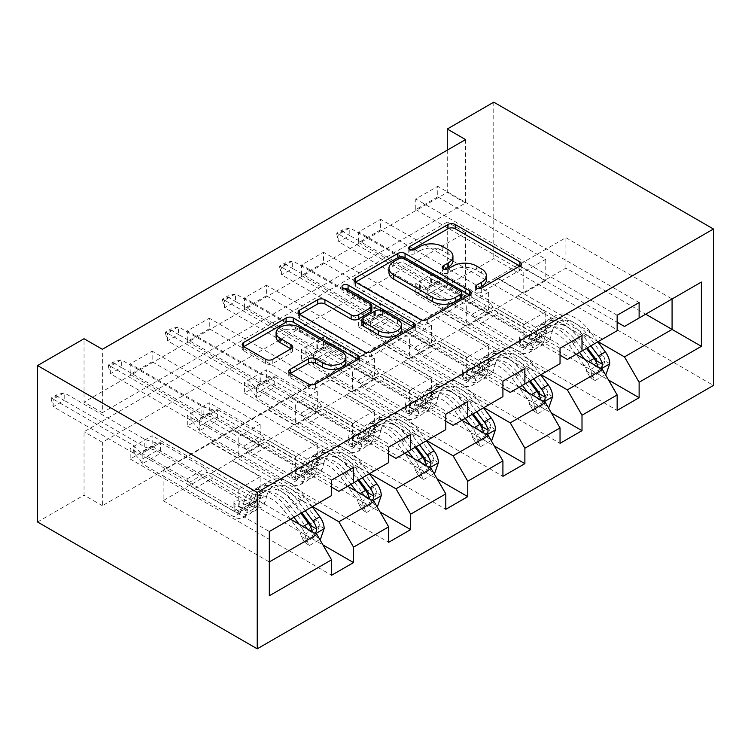 <?xml version="1.0" encoding="UTF-8"?>
<svg xmlns="http://www.w3.org/2000/svg" width="751" height="751" viewBox="0 0 751 751"><rect width="100%" height="100%" fill="white"/><g stroke="black" fill="none" stroke-linecap="round" stroke-linejoin="round"><path stroke-width="0.56" stroke-dasharray="3.75 2.82" d="M478.077 288.544L476.66 289.37A3.558 2.056 0 0 0 475.618 290.815A3.558 2.056 0 0 0 476.66 292.27A3.558 2.056 0 0 0 481.691 292.27L519.88 270.229A5.079 2.938 0 0 0 521.363 268.154A5.079 2.938 0 0 0 519.88 266.079L519.805 266.042M411.229 249.952L409.811 250.778A3.558 2.056 0 0 0 408.769 252.223A3.558 2.056 0 0 0 409.811 253.678A3.558 2.056 0 0 0 414.843 253.678L419.781 250.825L419.781 246.6M444.658 269.252L443.231 270.069A3.558 2.056 0 0 0 442.189 271.524A3.558 2.056 0 0 0 443.231 272.979A3.558 2.056 0 0 0 448.263 272.979L453.21 270.125L453.21 265.892M465.573 139.583L465.573 203.005L102.361 412.703L102.361 349.29M437.749 196.875L415.772 209.557L415.772 198.987L437.749 186.304L437.749 196.875L545.761 259.236L545.761 280.583L518.293 265.15L617.153 322.226M380.626 229.853L358.659 242.535L358.659 231.965L380.626 219.283L380.626 229.853L488.638 292.214L488.638 313.561L461.18 298.128L560.039 355.204M323.512 262.831L301.536 275.514L301.536 264.943L323.512 252.261L323.512 262.831L431.515 325.192L431.515 346.54L404.057 331.107L502.917 388.183M266.389 295.81L244.422 308.492L244.422 297.922L266.389 285.239L266.389 295.81L374.402 358.161L374.402 379.518L346.943 364.085L445.803 421.161M209.276 328.778L187.299 341.461L187.299 330.9L209.276 318.208L209.276 328.778L317.279 391.14L317.279 412.496L289.82 397.063L388.68 454.139M152.153 361.757L130.186 374.439L130.186 363.869L152.153 351.186L152.153 361.757L260.165 424.118L260.165 445.474L232.707 430.041L331.566 487.117M465.573 296.016L102.361 505.714L102.361 442.301L465.573 232.603L465.573 296.016L447.267 285.446L493.764 258.597L713.45 385.432M437.749 281.428L415.772 294.12L415.772 283.549L437.749 270.858L437.749 281.428L608.554 380.044M380.626 314.406L358.659 327.089L358.659 316.518L380.626 303.836L380.626 314.406L551.431 413.022M323.512 347.384L301.536 360.067L301.536 349.497L323.512 336.814L323.512 347.384L494.318 446M266.389 380.363L244.422 393.045L244.422 382.475L266.389 369.792L266.389 380.363L437.195 478.978M209.276 413.341L187.299 426.024L187.299 415.453L209.276 402.771L209.276 413.341L380.081 511.957M152.153 446.319L130.186 459.002L130.186 448.431L152.153 435.749L152.153 446.319L322.958 544.935M312.519 506.559L232.707 460.476L267.854 440.189L295.312 456.467L295.312 477.814L187.299 415.453M347.675 486.272L267.854 440.189M289.82 396.641L232.707 430.041M267.854 409.746L374.036 471.046L338.889 491.342M388.68 462.588L374.036 471.046M369.642 473.581L289.82 427.507L324.976 407.211L352.435 423.489L352.435 444.836L244.422 382.475M404.789 453.294L324.976 407.211M346.943 363.662L289.82 397.063M324.976 376.767L431.149 438.068L396.002 458.363M445.803 429.619L431.149 438.068M426.756 440.612L346.943 394.528L382.09 374.233L409.548 390.511L409.548 411.858L301.536 349.497M461.912 420.316L382.09 374.233M404.057 330.684L346.943 364.085M382.09 343.789L488.272 405.099L453.125 425.385M502.917 396.641L488.272 405.099M483.879 407.633L404.057 361.55L439.213 341.254L466.671 357.532L466.671 378.88L358.659 316.518M519.025 387.338L439.213 341.254M461.18 297.706L404.057 331.107M439.213 310.811L545.395 372.12L510.239 392.407M560.039 363.662L545.395 372.12M540.992 374.655L461.18 328.572L496.327 308.276L523.785 324.554L523.785 345.901L415.772 283.549M576.148 354.359L496.327 308.276M518.293 264.728L461.18 298.128M496.327 277.842L602.509 339.142L567.362 359.438M617.153 330.684L602.509 339.142M598.115 341.677L518.293 295.594L565.897 268.116L645.71 314.2M565.897 268.116L565.897 237.673L518.293 265.15M565.897 237.673L672.079 298.973L624.475 326.46M37.55 521.992L84.046 495.144L84.046 431.731L447.267 222.033L447.267 285.446M102.361 505.714L84.046 495.144M447.267 150.153L447.267 192.434L84.046 402.132L84.046 338.72M493.764 102.174L493.764 258.597M290.553 519.241L210.74 473.158L238.198 489.436L238.198 510.793L130.186 448.431M232.707 429.619L163.136 470.201L163.136 500.645L210.74 473.158M163.136 500.645L269.318 561.945L269.318 595.768M163.136 470.201L269.318 531.501L269.318 561.945M210.74 442.724L316.913 504.024L269.318 531.501M232.707 460.476L210.74 473.59M289.82 427.507L267.854 440.612M346.943 394.528L324.976 407.633M404.057 361.55L382.09 374.655M461.18 328.572L439.213 341.677M518.293 295.594L496.327 308.699M331.566 495.566L316.913 504.024M465.573 203.005L447.267 192.434M102.361 412.703L84.046 402.132M465.573 232.603L447.267 222.033M102.361 442.301L84.046 431.731M518.293 296.016L545.761 311.872L545.761 333.219L523.785 345.901M545.761 311.872L523.785 324.554M545.761 333.219L437.749 270.858M415.772 294.12L617.153 410.384M639.12 302.569L437.749 186.304M415.772 209.557L523.785 271.918L523.785 293.265L496.327 277.41M617.153 315.251L415.772 198.987M545.761 280.583L523.785 293.265M545.761 259.236L523.785 271.918M488.638 313.561L466.671 326.244L439.213 310.388M488.638 292.214L466.671 304.897L466.671 326.244M560.039 348.229L358.659 231.965M358.659 242.535L466.671 304.897M582.006 335.547L380.626 219.283M461.18 328.994L488.638 344.85L488.638 366.197L380.626 303.836M358.659 327.089L560.039 443.353M488.638 366.197L466.671 378.88M488.638 344.85L466.671 357.532M431.515 346.54L409.548 359.222L382.09 343.367M431.515 325.192L409.548 337.875L409.548 359.222M502.917 381.208L301.536 264.943M301.536 275.514L409.548 337.875M524.883 368.525L323.512 252.261M404.057 361.973L431.515 377.828L431.515 399.175L323.512 336.814M301.536 360.067L502.917 476.331M431.515 399.175L409.548 411.858M431.515 377.828L409.548 390.511M374.402 379.518L352.435 392.2L324.976 376.345M374.402 358.161L352.435 370.853L352.435 392.2M445.803 414.186L244.422 297.922M244.422 308.492L352.435 370.853M467.77 401.503L266.389 285.239M346.943 394.951L374.402 410.806L374.402 432.154L266.389 369.792M244.422 393.045L445.803 509.309M374.402 432.154L352.435 444.836M374.402 410.806L352.435 423.489M317.279 412.496L295.312 425.179L267.854 409.323M317.279 391.14L295.312 403.822L295.312 425.179M388.68 447.164L187.299 330.9M187.299 341.461L295.312 403.822M410.647 434.482L209.276 318.208M289.82 427.929L317.279 443.775L317.279 465.132L209.276 402.771M187.299 426.024L388.68 542.288M317.279 465.132L295.312 477.814M317.279 443.775L295.312 456.467M260.165 445.474L238.198 458.157L210.74 442.301M260.165 424.118L238.198 436.8L238.198 458.157M331.566 480.133L130.186 363.869M130.186 374.439L238.198 436.8M353.533 467.451L152.153 351.186M232.707 460.898L260.165 476.754L260.165 498.11L152.153 435.749M130.186 459.002L331.566 575.266M260.165 498.11L238.198 510.793M260.165 476.754L238.198 489.436M486.366 279.879A16.269 9.387 0 0 0 481.598 273.233L481.598 269.008M453.21 270.125A16.269 9.387 0 0 1 476.209 270.125L481.598 273.233M452.937 260.578A16.269 9.387 0 0 0 448.178 253.941L448.178 249.707M419.781 250.825A16.269 9.387 0 0 1 442.79 250.825L448.178 253.941M355.523 282.123L355.448 282.16A5.079 2.938 0 0 0 353.965 284.235A5.079 2.938 0 0 0 355.448 286.309L420.147 323.653A5.079 2.938 0 0 0 427.328 323.653L469.741 299.17A5.079 2.938 0 0 0 471.224 297.096A5.079 2.938 0 0 0 469.741 295.021L469.675 294.983M461.799 297.096A3.558 2.056 0 0 0 460.757 295.641L460.757 291.416M388.962 272.51A16.269 9.387 0 0 1 393.731 265.873L398.941 262.859A3.558 2.056 0 0 1 403.972 262.859L460.757 295.641M413.782 327.248L413.857 327.286A5.079 2.938 0 0 1 415.341 329.36A5.079 2.938 0 0 1 413.857 331.435L371.445 355.918L371.445 351.693M299.63 314.387L299.565 314.425A5.079 2.938 0 0 0 298.081 316.5A5.079 2.938 0 0 0 299.565 318.574L364.254 355.918A5.079 2.938 0 0 0 371.445 355.918M371.858 310.069A5.079 2.938 0 0 0 370.365 307.994L343.057 292.223L343.057 287.99M344.474 288.816A3.558 2.056 0 0 0 342.015 290.768A3.558 2.056 0 0 0 343.057 292.223M401.578 329.257A13.593 7.848 0 0 0 397.589 323.709L397.589 319.475M361.869 324.075A5.079 2.938 0 0 1 363.362 321.991L375.397 315.045A5.079 2.938 0 0 1 382.588 315.045L397.589 323.709M290.29 373.519L290.224 373.557A5.079 2.938 0 0 0 288.731 375.631A5.079 2.938 0 0 0 290.224 377.706L308.37 388.183A5.079 2.938 0 0 0 315.561 388.183L357.964 363.7A5.079 2.938 0 0 0 359.457 361.625A5.079 2.938 0 0 0 357.964 359.551L357.898 359.513M345.864 361.625A13.593 7.848 0 0 0 341.883 356.077L341.883 351.853M276.086 337.039A13.593 7.848 0 0 1 284.479 329.783A13.593 7.848 0 0 1 299.302 331.491L341.883 356.077M243.746 346.652L243.681 346.69A5.079 2.938 0 0 0 242.188 348.764A5.079 2.938 0 0 0 243.681 350.839L265.601 363.493A5.079 2.938 0 0 0 272.791 363.493L290.937 353.017A5.079 2.938 0 0 0 292.43 350.942A5.079 2.938 0 0 0 290.937 348.868L290.872 348.83M609.756 363.615L604.996 360.874A6.994 4.037 -120 0 0 602.771 355.026L587.808 335.049A32.884 18.982 -120 0 0 558.613 321.663A32.884 18.982 -120 0 0 552.661 329.999L545.695 334.017L543.621 341.414A18.897 10.908 60 0 1 540.204 346.211A18.897 10.908 60 0 1 530.75 345.272L524.818 341.846A3.107 1.793 0 0 0 520.415 341.846A3.107 1.793 0 0 0 519.514 343.113A3.107 1.793 0 0 0 520.415 344.38L526.357 347.807A18.897 10.908 -120 0 0 535.801 348.746A18.897 10.908 -120 0 0 539.227 343.958L541.302 336.551L534.346 340.569L532.271 347.976A18.897 10.908 60 0 1 528.845 352.763A18.897 10.908 60 0 1 519.401 351.825L427.788 298.936L427.788 288.365L446.094 277.795L490.76 303.582L492.825 307.159A11.246 6.496 -120 0 0 498.448 313.101L537.707 335.763A12.166 7.022 60 0 0 543.79 336.364A12.166 7.022 60 0 0 545.996 333.275L548.07 325.878A39.615 22.868 -120 0 1 555.242 315.833L548.286 319.851A39.615 22.868 -120 0 0 541.114 329.896L548.07 325.878M579.509 352.416L572.112 342.531A39.615 22.868 -120 0 0 536.937 326.403A39.615 22.868 -120 0 0 529.765 336.448L536.721 332.43L534.646 339.837A12.166 7.022 60 0 1 532.44 342.916A12.166 7.022 60 0 1 526.357 342.315L520.415 338.889A3.107 1.793 180 0 1 519.514 337.621A3.107 1.793 180 0 1 520.415 336.354A3.107 1.793 180 0 1 524.818 336.354L530.75 339.781A12.166 7.022 -120 0 0 536.834 340.381A12.166 7.022 -120 0 0 539.04 337.293L541.114 329.896M552.661 329.999L550.577 337.406A18.897 10.908 60 0 1 547.16 342.193A18.897 10.908 60 0 1 537.707 341.254L446.094 288.365L446.094 277.795L442.423 278.18L431.628 274.95A5.182 2.985 180 0 1 430.351 274.415L349.797 227.91L338.814 234.246L419.368 280.752A5.182 2.985 180 0 1 420.297 281.494L425.892 287.727L442.423 278.18M597.824 341.846L590.417 331.961A39.615 22.868 -120 0 0 555.242 315.833M586.691 371.435L591.45 374.186L595.111 380.532L590.352 377.781L586.691 371.435A6.994 4.037 -120 0 0 584.456 365.596L569.502 345.62A32.884 18.982 -120 0 0 540.307 332.233A32.884 18.982 -120 0 0 534.346 340.569M591.45 374.186A13.725 7.923 -120 0 0 587.066 362.508L584.644 359.269M529.765 336.448L527.69 343.845A12.166 7.022 60 0 1 525.484 346.934A12.166 7.022 60 0 1 519.401 346.333L480.142 323.672A11.246 6.496 60 0 1 474.519 317.729L472.454 314.153L427.657 288.459L446.094 277.795M595.111 380.532L605.4 374.589M590.352 377.781L601.335 371.445L606.095 374.186M604.996 360.874L601.335 371.445M590.868 345.864L583.461 335.979A39.615 22.868 -120 0 0 548.286 319.851M545.695 334.017A32.884 18.982 60 0 1 551.656 325.681A32.884 18.982 60 0 1 580.852 339.067L587.423 347.844M336.795 233.082L338.814 234.246L338.814 241.86L419.368 288.365A5.182 2.985 180 0 1 420.297 289.107L425.892 295.34L427.788 298.936L446.094 288.365L442.423 285.793L431.628 282.564A5.182 2.985 180 0 1 430.351 282.019L349.797 235.514L349.797 227.91L342.287 229.919L342.287 231.186L336.795 234.359L336.795 233.082L342.287 229.919M536.721 332.43A39.615 22.868 60 0 1 543.893 322.386A39.615 22.868 60 0 1 579.068 338.513L586.475 348.398M597.083 361.165L594.097 365.568L592.689 363.7A6.994 4.037 -120 0 0 591.413 361.578L576.458 341.602A32.884 18.982 -120 0 0 547.263 328.215A32.884 18.982 -120 0 0 541.302 336.551M592.689 363.7L597.956 366.741L598.951 368.365L600.387 368.356M472.454 314.153L490.76 303.582M427.788 288.365L425.892 287.727M336.795 234.359L338.814 241.86L349.797 235.514L342.287 231.186M552.642 396.594L547.873 393.843A6.994 4.037 -120 0 0 545.648 388.004L530.685 368.028A32.884 18.982 -120 0 0 501.49 354.641A32.884 18.982 -120 0 0 495.538 362.977L488.582 366.995L486.507 374.392A18.897 10.908 60 0 1 483.081 379.189A18.897 10.908 60 0 1 473.628 378.251L467.695 374.824A3.107 1.793 0 0 0 463.301 374.824A3.107 1.793 0 0 0 462.391 376.091A3.107 1.793 0 0 0 463.301 377.359L469.234 380.785A18.897 10.908 -120 0 0 478.687 381.724A18.897 10.908 -120 0 0 482.114 376.936L484.188 369.53L477.232 373.547L475.158 380.945A18.897 10.908 60 0 1 471.731 385.742A18.897 10.908 60 0 1 462.278 384.803L370.665 331.914L370.665 321.344L388.971 310.773L433.646 336.561L435.711 340.137A11.246 6.496 -120 0 0 441.335 346.08L480.584 368.741A12.166 7.022 60 0 0 486.676 369.342A12.166 7.022 60 0 0 488.873 366.253L490.957 358.856A39.615 22.868 -120 0 1 498.129 348.811L491.173 352.829A39.615 22.868 -120 0 0 484.001 362.864L490.957 358.856M522.396 385.394L514.989 375.509A39.615 22.868 -120 0 0 479.823 359.382A39.615 22.868 -120 0 0 472.642 369.417L479.598 365.408L477.523 372.806A12.166 7.022 60 0 1 475.317 375.894A12.166 7.022 60 0 1 469.234 375.293L463.301 371.867A3.107 1.793 180 0 1 462.391 370.6A3.107 1.793 180 0 1 463.301 369.332A3.107 1.793 180 0 1 467.695 369.332L473.628 372.759A12.166 7.022 -120 0 0 479.711 373.36A12.166 7.022 -120 0 0 481.917 370.271L484.001 362.864M495.538 362.977L493.463 370.374A18.897 10.908 60 0 1 490.037 375.171A18.897 10.908 60 0 1 480.584 374.233L388.971 321.344L388.971 310.773L385.31 311.158L374.514 307.929A5.182 2.985 180 0 1 373.228 307.394L292.674 260.888L281.691 267.225L362.245 313.73A5.182 2.985 180 0 1 363.184 314.472L368.769 320.705L385.31 311.158M540.701 374.824L533.294 364.939A39.615 22.868 -120 0 0 498.129 348.811M529.568 404.413L534.327 407.164L537.998 413.51L533.238 410.759L529.568 404.413A6.994 4.037 -120 0 0 527.343 398.565L512.379 378.598A32.884 18.982 -120 0 0 483.184 365.211A32.884 18.982 -120 0 0 477.232 373.547M534.327 407.164A13.725 7.923 -120 0 0 529.953 395.486L527.531 392.247M472.642 369.417L470.567 376.824A12.166 7.022 60 0 1 468.361 379.912A12.166 7.022 60 0 1 462.278 379.311L423.029 356.641A11.246 6.496 60 0 1 417.396 350.708L415.341 347.131L370.534 321.437L388.971 310.773M537.998 413.51L548.286 407.568M533.238 410.759L544.222 404.423L548.981 407.164M547.873 393.843L544.222 404.423M533.745 378.842L526.338 368.957A39.615 22.868 -120 0 0 491.173 352.829M488.582 366.995A32.884 18.982 60 0 1 494.533 358.659A32.884 18.982 60 0 1 523.729 372.045L530.309 380.823M279.682 266.061L281.691 267.225L281.691 274.838L362.245 321.344A5.182 2.985 180 0 1 363.184 322.085L368.769 328.318L370.665 331.914L388.971 321.344L385.31 318.771L374.514 315.542A5.182 2.985 180 0 1 373.228 314.998L292.674 268.492L292.674 260.888L285.173 262.897L285.173 264.164L279.682 267.328L279.682 266.061L285.173 262.897M479.598 365.408A39.615 22.868 60 0 1 486.779 355.364A39.615 22.868 60 0 1 521.945 371.492L529.352 381.377M539.96 394.144L536.974 398.537L535.566 396.678A6.994 4.037 -120 0 0 534.299 394.557L519.335 374.58A32.884 18.982 -120 0 0 490.14 361.193A32.884 18.982 -120 0 0 484.188 369.53M535.566 396.678L540.833 399.72L541.837 401.344L543.264 401.334M415.341 347.131L433.646 336.561M370.665 321.344L368.769 320.705M279.682 267.328L281.691 274.838L292.674 268.492L285.173 264.164M495.519 429.572L490.76 426.821A6.994 4.037 -120 0 0 488.535 420.973L473.571 401.006A32.884 18.982 -120 0 0 444.376 387.619A32.884 18.982 -120 0 0 438.424 395.955L431.459 399.964L429.384 407.371A18.897 10.908 60 0 1 425.967 412.168A18.897 10.908 60 0 1 416.514 411.229L410.581 407.802A3.107 1.793 0 0 0 406.178 407.802A3.107 1.793 0 0 0 405.277 409.07A3.107 1.793 0 0 0 406.178 410.337L412.121 413.763A18.897 10.908 -120 0 0 421.564 414.702A18.897 10.908 -120 0 0 424.991 409.905L427.066 402.508L420.109 406.526L418.035 413.923A18.897 10.908 60 0 1 414.608 418.72A18.897 10.908 60 0 1 405.165 417.781L313.552 364.892L313.552 354.322L331.858 343.751L376.523 369.539L378.588 373.116A11.246 6.496 -120 0 0 384.212 379.048L423.47 401.719A12.166 7.022 60 0 0 429.553 402.32A12.166 7.022 60 0 0 431.759 399.232L433.834 391.825A39.615 22.868 -120 0 1 441.006 381.79L434.05 385.798A39.615 22.868 -120 0 0 426.878 395.843L433.834 391.825M465.273 418.373L457.875 408.488A39.615 22.868 -120 0 0 422.7 392.351A39.615 22.868 -120 0 0 415.528 402.395L422.484 398.377L420.41 405.784A12.166 7.022 60 0 1 418.204 408.873A12.166 7.022 60 0 1 412.121 408.272L406.178 404.845A3.107 1.793 180 0 1 405.277 403.569A3.107 1.793 180 0 1 406.178 402.301A3.107 1.793 180 0 1 410.581 402.301L416.514 405.728A12.166 7.022 -120 0 0 422.597 406.338A12.166 7.022 -120 0 0 424.803 403.249L426.878 395.843M438.424 395.955L436.34 403.353A18.897 10.908 60 0 1 432.923 408.15A18.897 10.908 60 0 1 423.47 407.211L331.858 354.322L331.858 343.751L328.187 344.136L317.391 340.907A5.182 2.985 180 0 1 316.115 340.372L235.561 293.857L224.577 300.203L305.131 346.709A5.182 2.985 180 0 1 306.061 347.45L311.656 353.683L328.187 344.136M483.588 407.802L476.181 397.917A39.615 22.868 -120 0 0 441.006 381.79M472.454 437.392L477.214 440.142L480.875 446.488L476.115 443.738L472.454 437.392A6.994 4.037 -120 0 0 470.22 431.543L455.266 411.576A32.884 18.982 -120 0 0 426.07 398.18A32.884 18.982 -120 0 0 420.109 406.526M477.214 440.142A13.725 7.923 -120 0 0 472.83 428.455L470.408 425.226M415.528 402.395L413.454 409.802A12.166 7.022 60 0 1 411.248 412.89A12.166 7.022 60 0 1 405.165 412.29L365.906 389.619A11.246 6.496 60 0 1 360.283 383.686L358.218 380.109L313.42 354.416L331.858 343.751M480.875 446.488L491.163 440.546M476.115 443.738L487.099 437.392L491.858 440.142M490.76 426.821L487.099 437.392M476.632 411.82L469.225 401.935A39.615 22.868 -120 0 0 434.05 385.798M431.459 399.964A32.884 18.982 60 0 1 437.42 391.628A32.884 18.982 60 0 1 466.615 405.024L473.186 413.801M222.559 299.039L224.577 300.203L224.577 307.816L305.131 354.322A5.182 2.985 180 0 1 306.061 355.063L311.656 361.287L313.552 364.892L331.858 354.322L328.187 351.74L317.391 348.52A5.182 2.985 180 0 1 316.115 347.976L235.561 301.47L235.561 293.857L228.051 295.866L228.051 297.143L222.559 300.306L222.559 299.039L228.051 295.866M422.484 398.377A39.615 22.868 60 0 1 429.656 388.342A39.615 22.868 60 0 1 464.831 404.47L472.238 414.355M482.846 427.112L479.861 431.515L478.453 429.656A6.994 4.037 -120 0 0 477.176 427.526L462.222 407.558A32.884 18.982 -120 0 0 433.027 394.172A32.884 18.982 -120 0 0 427.066 402.508M478.453 429.656L483.719 432.698L484.714 434.322L486.15 434.313M358.218 380.109L376.523 369.539M313.552 354.322L311.656 353.683M222.559 300.306L224.577 307.816L235.561 301.47L228.051 297.143M438.406 462.55L433.637 459.8A6.994 4.037 -120 0 0 431.412 453.951L416.448 433.984A32.884 18.982 -120 0 0 387.253 420.588A32.884 18.982 -120 0 0 381.301 428.924L374.345 432.942L372.271 440.349A18.897 10.908 60 0 1 368.844 445.146A18.897 10.908 60 0 1 359.391 444.207L353.458 440.781A3.107 1.793 0 0 0 349.065 440.781A3.107 1.793 0 0 0 348.154 442.048A3.107 1.793 0 0 0 349.065 443.315L354.998 446.742A18.897 10.908 -120 0 0 364.451 447.68A18.897 10.908 -120 0 0 367.877 442.883L369.952 435.486L362.996 439.495L360.921 446.901A18.897 10.908 60 0 1 357.495 451.698A18.897 10.908 60 0 1 348.042 450.76L256.429 397.87L256.429 387.3L274.735 376.73L319.41 402.517L321.475 406.094A11.246 6.496 -120 0 0 327.098 412.027L366.347 434.688A12.166 7.022 60 0 0 372.44 435.298A12.166 7.022 60 0 0 374.636 432.21L376.72 424.803A39.615 22.868 -120 0 1 383.892 414.759L376.936 418.776A39.615 22.868 -120 0 0 369.764 428.821L376.72 424.803M408.159 451.351L400.752 441.466A39.615 22.868 -120 0 0 365.587 425.329A39.615 22.868 -120 0 0 358.405 435.373L365.361 431.356L363.287 438.762A12.166 7.022 60 0 1 361.081 441.851A12.166 7.022 60 0 1 354.998 441.25L349.065 437.814A3.107 1.793 180 0 1 348.154 436.547A3.107 1.793 180 0 1 349.065 435.28A3.107 1.793 180 0 1 353.458 435.28L359.391 438.706A12.166 7.022 -120 0 0 365.474 439.316A12.166 7.022 -120 0 0 367.68 436.228L369.764 428.821M381.301 428.924L379.227 436.331A18.897 10.908 60 0 1 375.8 441.128A18.897 10.908 60 0 1 366.347 440.189L274.735 387.3L274.735 376.73L271.073 377.115L260.278 373.885A5.182 2.985 180 0 1 258.992 373.341L178.438 326.835L167.454 333.181L248.008 379.687A5.182 2.985 180 0 1 248.947 380.428L254.533 386.662L271.073 377.115M426.465 440.781L419.058 430.896A39.615 22.868 -120 0 0 383.892 414.759M415.331 470.37L420.091 473.121L423.761 479.467L419.002 476.716L415.331 470.37A6.994 4.037 -120 0 0 413.106 464.522L398.143 444.554A32.884 18.982 -120 0 0 368.948 431.158A32.884 18.982 -120 0 0 362.996 439.495M420.091 473.121A13.725 7.923 -120 0 0 415.716 461.433L413.294 458.204M358.405 435.373L356.331 442.78A12.166 7.022 60 0 1 354.125 445.869A12.166 7.022 60 0 1 348.042 445.259L308.792 422.597A11.246 6.496 60 0 1 303.16 416.664L301.104 413.088L256.298 387.394L274.735 376.73M423.761 479.467L434.05 473.524M419.002 476.716L429.985 470.37L434.745 473.121M433.637 459.8L429.985 470.37M419.509 444.799L412.102 434.913A39.615 22.868 -120 0 0 376.936 418.776M374.345 432.942A32.884 18.982 60 0 1 380.297 424.606A32.884 18.982 60 0 1 409.492 438.002L416.073 446.779M165.445 332.017L167.454 333.181L167.454 340.794L248.008 387.3A5.182 2.985 180 0 1 248.947 388.032L254.533 394.266L256.429 397.87L274.735 387.3L271.073 384.719L260.278 381.499A5.182 2.985 180 0 1 258.992 380.954L178.438 334.448L178.438 326.835L170.937 328.844L170.937 330.111L165.445 333.284L165.445 332.017L170.937 328.844M365.361 431.356A39.615 22.868 60 0 1 372.543 421.311A39.615 22.868 60 0 1 407.709 437.448L415.115 447.333M425.723 460.091L422.738 464.493L421.33 462.635A6.994 4.037 -120 0 0 420.062 460.504L405.099 440.537A32.884 18.982 -120 0 0 375.904 427.141A32.884 18.982 -120 0 0 369.952 435.486M421.33 462.635L426.596 465.676L427.601 467.3L429.028 467.282M301.104 413.088L319.41 402.517M256.429 387.3L254.533 386.662M165.445 333.284L167.454 340.794L178.438 334.448L170.937 330.111M381.283 495.529L376.523 492.778A6.994 4.037 -120 0 0 374.289 486.93L359.335 466.962A32.884 18.982 -120 0 0 330.14 453.566A32.884 18.982 -120 0 0 324.179 461.903L317.222 465.92L315.148 473.327A18.897 10.908 60 0 1 311.731 478.115A18.897 10.908 60 0 1 302.277 477.185L296.335 473.759A3.107 1.793 0 0 0 291.942 473.759A3.107 1.793 0 0 0 291.041 475.026A3.107 1.793 0 0 0 291.942 476.294L297.884 479.72A18.897 10.908 -120 0 0 307.328 480.659A18.897 10.908 -120 0 0 310.754 475.862L312.829 468.455L305.873 472.473L303.798 479.88A18.897 10.908 60 0 1 300.372 484.667A18.897 10.908 60 0 1 290.928 483.738L199.315 430.839L199.315 420.269L217.621 409.708L262.287 435.496L264.352 439.072A11.246 6.496 -120 0 0 269.975 445.005L309.234 467.666A12.166 7.022 60 0 0 315.317 468.277A12.166 7.022 60 0 0 317.523 465.188L319.597 457.781A39.615 22.868 -120 0 1 326.769 447.737L319.813 451.755A39.615 22.868 -120 0 0 312.641 461.799L319.597 457.781M351.036 484.32L343.639 474.444A39.615 22.868 -120 0 0 308.464 458.307A39.615 22.868 -120 0 0 301.292 468.352L308.248 464.334L306.173 471.741A12.166 7.022 60 0 1 303.967 474.829A12.166 7.022 60 0 1 297.884 474.219L291.942 470.793A3.107 1.793 180 0 1 291.041 469.525A3.107 1.793 180 0 1 291.942 468.258A3.107 1.793 180 0 1 296.335 468.258L302.277 471.684A12.166 7.022 -120 0 0 308.361 472.285A12.166 7.022 -120 0 0 310.567 469.206L312.641 461.799M324.179 461.903L322.104 469.309A18.897 10.908 60 0 1 318.687 474.106A18.897 10.908 60 0 1 309.234 473.168L217.621 420.269L217.621 409.708L213.951 410.084L203.155 406.864A5.182 2.985 180 0 1 201.878 406.319L121.324 359.813L110.341 366.159L190.895 412.665A5.182 2.985 180 0 1 191.824 413.407L197.41 419.64L213.951 410.084M369.351 473.759L361.944 463.874A39.615 22.868 -120 0 0 326.769 447.737M358.218 503.348L362.977 506.099L366.638 512.435L361.879 509.694L358.218 503.348A6.994 4.037 -120 0 0 355.983 497.5L341.029 477.533A32.884 18.982 -120 0 0 311.834 464.137A32.884 18.982 -120 0 0 305.873 472.473M362.977 506.099A13.725 7.923 -120 0 0 358.593 494.411L356.171 491.173M301.292 468.352L299.217 475.758A12.166 7.022 60 0 1 297.011 478.838A12.166 7.022 60 0 1 290.928 478.237L251.669 455.575A11.246 6.496 60 0 1 246.046 449.633L243.981 446.066L199.184 420.363L217.621 409.708M366.638 512.435L376.927 506.503M361.879 509.694L372.862 503.348L377.622 506.099M376.523 492.778L372.862 503.348M362.395 477.767L354.988 467.892A39.615 22.868 -120 0 0 319.813 451.755M317.222 465.92A32.884 18.982 60 0 1 323.183 457.584A32.884 18.982 60 0 1 352.379 470.98L358.95 479.758M108.322 364.995L110.341 366.159L110.341 373.763L190.895 420.269A5.182 2.985 180 0 1 191.824 421.011L197.41 427.244L199.315 430.839L217.621 420.269L213.951 417.697L203.155 414.477A5.182 2.985 180 0 1 201.878 413.932L121.324 367.427L121.324 359.813L113.814 361.822L113.814 363.09L108.322 366.263L108.322 364.995L113.814 361.822M308.248 464.334A39.615 22.868 60 0 1 315.42 454.289A39.615 22.868 60 0 1 350.595 470.426L358.002 480.311M368.61 493.069L365.624 497.472L364.216 495.604A6.994 4.037 -120 0 0 362.94 493.482L347.985 473.515A32.884 18.982 -120 0 0 318.79 460.119A32.884 18.982 -120 0 0 312.829 468.455M364.216 495.604L369.483 498.645L370.478 500.279L371.914 500.26M243.981 446.066L262.287 435.496M199.315 420.269L197.41 419.64M108.322 366.263L110.341 373.763L121.324 367.427L113.814 363.09M324.169 528.507L319.4 525.756A6.994 4.037 -120 0 0 317.175 519.908L302.212 499.941A32.884 18.982 -120 0 0 273.017 486.545A32.884 18.982 -120 0 0 267.065 494.881L260.109 498.899L258.034 506.305A18.897 10.908 60 0 1 254.608 511.093A18.897 10.908 60 0 1 245.155 510.164L239.222 506.728A3.107 1.793 0 0 0 234.828 506.728A3.107 1.793 0 0 0 233.918 508.005A3.107 1.793 0 0 0 234.828 509.272L240.761 512.698A18.897 10.908 -120 0 0 250.214 513.628A18.897 10.908 -120 0 0 253.641 508.84L255.715 501.433L248.759 505.451L246.685 512.858A18.897 10.908 60 0 1 243.258 517.646A18.897 10.908 60 0 1 233.805 516.716L142.192 463.818L142.192 453.247L160.498 442.677L205.173 468.474L207.238 472.041A11.246 6.496 -120 0 0 212.862 477.983L252.111 500.645A12.166 7.022 60 0 0 258.203 501.246A12.166 7.022 60 0 0 260.4 498.166L262.484 490.76A39.615 22.868 -120 0 1 269.656 480.715L262.7 484.733A39.615 22.868 -120 0 0 255.518 494.778L262.484 490.76M293.923 517.298L286.516 507.423A39.615 22.868 -120 0 0 251.35 491.285A39.615 22.868 -120 0 0 244.169 501.33L251.125 497.312L249.05 504.719A12.166 7.022 60 0 1 246.844 507.798A12.166 7.022 60 0 1 240.761 507.197L234.828 503.771A3.107 1.793 180 0 1 233.918 502.503A3.107 1.793 180 0 1 234.828 501.236A3.107 1.793 180 0 1 239.222 501.236L245.155 504.663A12.166 7.022 -120 0 0 251.238 505.263A12.166 7.022 -120 0 0 253.444 502.184L255.518 494.778M267.065 494.881L264.99 502.288A18.897 10.908 60 0 1 261.564 507.075A18.897 10.908 60 0 1 252.111 506.146L160.498 453.247L160.498 442.677L156.837 443.062L146.041 439.842A5.182 2.985 180 0 1 144.755 439.297L64.201 392.792L53.218 399.138L133.772 445.643A5.182 2.985 180 0 1 134.711 446.376L140.296 452.609L156.837 443.062M312.228 506.728L304.822 496.852A39.615 22.868 -120 0 0 269.656 480.715M301.095 536.327L305.854 539.077L309.525 545.414L304.765 542.673L301.095 536.327A6.994 4.037 -120 0 0 298.87 530.478L283.906 510.511A32.884 18.982 -120 0 0 254.711 497.115A32.884 18.982 -120 0 0 248.759 505.451M305.854 539.077A13.725 7.923 -120 0 0 301.48 527.39L299.058 524.151M244.169 501.33L242.094 508.737A12.166 7.022 60 0 1 239.888 511.816A12.166 7.022 60 0 1 233.805 511.215L194.556 488.554A11.246 6.496 60 0 1 188.923 482.611L186.868 479.044L142.061 453.341L160.498 442.677M309.525 545.414L319.813 539.481M304.765 542.673L315.749 536.327L320.508 539.077M319.4 525.756L315.749 536.327M305.272 510.746L297.865 500.861A39.615 22.868 -120 0 0 262.7 484.733M260.109 498.899A32.884 18.982 60 0 1 266.061 490.563A32.884 18.982 60 0 1 295.256 503.949L301.836 512.736M51.209 397.974L53.218 399.138L53.218 406.742L133.772 453.247A5.182 2.985 180 0 1 134.711 453.989L140.296 460.222L142.192 463.818L160.498 453.247L156.837 450.675L146.041 447.446A5.182 2.985 180 0 1 144.755 446.911L64.201 400.405L64.201 392.792L56.7 394.801L56.7 396.068L51.209 399.241L51.209 397.974L56.7 394.801M251.125 497.312A39.615 22.868 60 0 1 258.306 487.268A39.615 22.868 60 0 1 293.472 503.405L300.879 513.28M311.487 526.047L308.501 530.45L307.093 528.582A6.994 4.037 -120 0 0 305.826 526.46L290.862 506.493A32.884 18.982 -120 0 0 261.667 493.097A32.884 18.982 -120 0 0 255.715 501.433M307.093 528.582L312.36 531.624L313.364 533.257L314.791 533.238M186.868 479.044L205.173 468.474M142.192 453.247L140.296 452.609M51.209 399.241L53.218 406.742L64.201 400.405L56.7 396.068M481.691 292.27L481.691 288.046M414.843 253.678L414.843 249.454M448.263 272.979L448.263 268.745M476.209 270.125L476.209 265.892M443.231 270.069L443.231 268.745M442.79 250.825L442.79 246.6M409.811 250.778L409.811 249.454M519.88 266.079L519.88 270.229M476.66 289.37L476.66 288.046M420.147 323.653L420.147 319.428M355.448 286.309L355.448 282.16M469.741 295.021L469.741 299.17M427.328 323.653L427.328 319.428M403.972 262.859L403.972 258.635M398.941 262.859L398.941 258.635M393.731 265.873L393.731 261.639M413.857 331.435L413.857 327.286M364.254 355.918L364.254 351.693M299.565 318.574L299.565 314.425M370.365 307.994L370.365 303.761M382.588 315.045L382.588 310.82M375.397 315.045L375.397 310.82M363.362 321.991L363.362 317.767M290.224 373.557L290.224 377.706M299.302 331.491L299.302 327.258M290.937 348.868L290.937 353.017M272.791 363.493L272.791 359.269M265.601 363.493L265.601 359.269M243.681 350.839L243.681 346.69M357.964 359.551L357.964 363.7M315.561 388.183L315.561 383.958M308.37 388.183L308.37 383.958M524.818 336.354L524.818 341.846M591.544 374.345L601.157 368.797M604.902 361.137L586.784 371.604M583.461 335.979L590.417 331.961M587.808 335.049L580.852 339.067M530.75 339.781L537.707 335.763M480.142 323.672L498.448 313.101M519.401 346.333L526.357 342.315M537.707 341.254L530.75 345.272M526.357 347.807L519.401 351.825M539.04 337.293L545.996 333.275M527.69 343.845L534.646 339.837M550.577 337.406L543.621 341.414M539.227 343.958L532.271 347.976M572.112 342.531L579.068 338.513M576.458 341.602L569.502 345.62M602.771 355.026L595.806 359.044M587.066 362.508L588.662 361.588M591.413 361.578L584.456 365.596M474.519 317.729L492.825 307.159M420.297 289.107L420.297 281.494M419.368 288.365L419.368 280.752M430.351 282.019L430.351 274.415M431.628 282.564L431.628 274.95M442.423 285.793L425.892 295.34M520.415 338.889L520.415 344.38M467.695 369.332L467.695 374.824M534.421 407.324L544.034 401.776M547.789 394.115L529.662 404.573M526.338 368.957L533.294 364.939M530.685 368.028L523.729 372.045M473.628 372.759L480.584 368.741M423.029 356.641L441.335 346.08M462.278 379.311L469.234 375.293M480.584 374.233L473.628 378.251M469.234 380.785L462.278 384.803M481.917 370.271L488.873 366.253M470.567 376.824L477.523 372.806M493.463 370.374L486.507 374.392M482.114 376.936L475.158 380.945M514.989 375.509L521.945 371.492M519.335 374.58L512.379 378.598M545.648 388.004L538.692 392.013M529.953 395.486L531.539 394.566M534.299 394.557L527.343 398.565M417.396 350.708L435.711 340.137M363.184 322.085L363.184 314.472M362.245 321.344L362.245 313.73M373.228 314.998L373.228 307.394M374.514 315.542L374.514 307.929M385.31 318.771L368.769 328.318M463.301 371.867L463.301 377.359M410.581 402.301L410.581 407.802M477.307 440.302L486.92 434.754M490.666 427.094L472.548 437.551M469.225 401.935L476.181 397.917M473.571 401.006L466.615 405.024M416.514 405.728L423.47 401.719M365.906 389.619L384.212 379.048M405.165 412.29L412.121 408.272M423.47 407.211L416.514 411.229M412.121 413.763L405.165 417.781M424.803 403.249L431.759 399.232M413.454 409.802L420.41 405.784M436.34 403.353L429.384 407.371M424.991 409.905L418.035 413.923M457.875 408.488L464.831 404.47M462.222 407.558L455.266 411.576M488.535 420.973L481.569 424.991M472.83 428.455L474.425 427.544M477.176 427.526L470.22 431.543M360.283 383.686L378.588 373.116M306.061 355.063L306.061 347.45M305.131 354.322L305.131 346.709M316.115 347.976L316.115 340.372M317.391 348.52L317.391 340.907M328.187 351.74L311.656 361.287M406.178 404.845L406.178 410.337M353.458 435.28L353.458 440.781M420.185 473.28L429.797 467.732M433.552 460.063L415.425 470.53M412.102 434.913L419.058 430.896M416.448 433.984L409.492 438.002M359.391 438.706L366.347 434.688M308.792 422.597L327.098 412.027M348.042 445.259L354.998 441.25M366.347 440.189L359.391 444.207M354.998 446.742L348.042 450.76M367.68 436.228L374.636 432.21M356.331 442.78L363.287 438.762M379.227 436.331L372.271 440.349M367.877 442.883L360.921 446.901M400.752 441.466L407.709 437.448M405.099 440.537L398.143 444.554M431.412 453.951L424.456 457.969M415.716 461.433L417.303 460.513M420.062 460.504L413.106 464.522M303.16 416.664L321.475 406.094M248.947 388.032L248.947 380.428M248.008 387.3L248.008 379.687M258.992 380.954L258.992 373.341M260.278 381.499L260.278 373.885M271.073 384.719L254.533 394.266M349.065 437.814L349.065 443.315M296.335 468.258L296.335 473.759M363.071 506.258L372.684 500.71M376.429 493.041L358.311 503.508M354.988 467.892L361.944 463.874M359.335 466.962L352.379 470.98M302.277 471.684L309.234 467.666M251.669 455.575L269.975 445.005M290.928 478.237L297.884 474.219M309.234 473.168L302.277 477.185M297.884 479.72L290.928 483.738M310.567 469.206L317.523 465.188M299.217 475.758L306.173 471.741M322.104 469.309L315.148 473.327M310.754 475.862L303.798 479.88M343.639 474.444L350.595 470.426M347.985 473.515L341.029 477.533M374.289 486.93L367.333 490.947M358.593 494.411L360.189 493.491M362.94 493.482L355.983 497.5M246.046 449.633L264.352 439.072M191.824 421.011L191.824 413.407M190.895 420.269L190.895 412.665M201.878 413.932L201.878 406.319M203.155 414.477L203.155 406.864M213.951 417.697L197.41 427.244M291.942 470.793L291.942 476.294M239.222 501.236L239.222 506.728M305.948 539.237L315.561 533.679M319.316 526.019L301.189 536.486M297.865 500.861L304.822 496.852M302.212 499.941L295.256 503.949M245.155 504.663L252.111 500.645M194.556 488.554L212.862 477.983M233.805 511.215L240.761 507.197M252.111 506.146L245.155 510.164M240.761 512.698L233.805 516.716M253.444 502.184L260.4 498.166M242.094 508.737L249.05 504.719M264.99 502.288L258.034 506.305M253.641 508.84L246.685 512.858M286.516 507.423L293.472 503.405M290.862 506.493L283.906 510.511M317.175 519.908L310.219 523.926M301.48 527.39L303.066 526.47M305.826 526.46L298.87 530.478M188.923 482.611L207.238 472.041M134.711 453.989L134.711 446.376M133.772 453.247L133.772 445.643M144.755 446.911L144.755 439.297M146.041 447.446L146.041 439.842M156.837 450.675L140.296 460.222M234.828 503.771L234.828 509.272M442.189 271.524L442.189 267.3M408.769 252.223L408.769 247.999M521.363 268.154L521.363 263.92M475.618 290.815L475.618 286.591M353.965 284.235L353.965 280.001M471.224 297.096L471.224 292.871M298.081 316.5L298.081 312.266M342.015 290.768L342.015 286.544M415.341 329.36L415.341 325.136M292.43 350.942L292.43 346.718M242.188 348.764L242.188 344.531M359.457 361.625L359.457 357.401M288.731 375.631L288.731 371.407M558.613 321.663L551.656 325.681M536.834 340.381L543.79 336.364M525.484 346.934L532.44 342.916M540.204 346.211L547.16 342.193M528.845 352.763L535.801 348.746M543.893 322.386L536.937 326.403M547.263 328.215L540.307 332.233M594.097 365.568L598.951 368.365M519.514 337.621L519.514 343.113M501.49 354.641L494.533 358.659M479.711 373.36L486.676 369.342M468.361 379.912L475.317 375.894M483.081 379.189L490.037 375.171M471.731 385.742L478.687 381.724M486.779 355.364L479.823 359.382M490.14 361.193L483.184 365.211M536.974 398.537L541.837 401.344M462.391 370.6L462.391 376.091M444.376 387.619L437.42 391.628M422.597 406.338L429.553 402.32M411.248 412.89L418.204 408.873M425.967 412.168L432.923 408.15M414.608 418.72L421.564 414.702M429.656 388.342L422.7 392.351M433.027 394.172L426.07 398.18M479.861 431.515L484.714 434.322M405.277 403.569L405.277 409.07M387.253 420.588L380.297 424.606M365.474 439.316L372.44 435.298M354.125 445.869L361.081 441.851M368.844 445.146L375.8 441.128M357.495 451.698L364.451 447.68M372.543 421.311L365.587 425.329M375.904 427.141L368.948 431.158M422.738 464.493L427.601 467.3M348.154 436.547L348.154 442.048M330.14 453.566L323.183 457.584M308.361 472.285L315.317 468.277M297.011 478.838L303.967 474.829M311.731 478.115L318.687 474.106M300.372 484.667L307.328 480.659M315.42 454.289L308.464 458.307M318.79 460.119L311.834 464.137M365.624 497.472L370.478 500.279M291.041 469.525L291.041 475.026M273.017 486.545L266.061 490.563M251.238 505.263L258.203 501.246M239.888 511.816L246.844 507.798M254.608 511.093L261.564 507.075M243.258 517.646L250.214 513.628M258.306 487.268L251.35 491.285M261.667 493.097L254.711 497.115M308.501 530.45L313.364 533.257M233.918 502.503L233.918 508.005"/><path stroke-width="1.13" d="M476.66 288.046A3.558 2.056 0 0 0 481.691 288.046L519.88 265.995A5.079 2.938 0 0 0 521.363 263.92A5.079 2.938 0 0 0 519.88 261.846L455.181 224.502A5.079 2.938 0 0 0 448 224.502L409.811 246.544A3.558 2.056 0 0 0 408.769 247.999A3.558 2.056 0 0 0 409.811 249.454A3.558 2.056 0 0 0 414.843 249.454L419.781 246.6A16.269 9.387 0 0 1 442.79 246.6L448.178 249.707A16.269 9.387 0 0 1 452.937 256.354A16.269 9.387 0 0 1 448.178 262.991L443.231 265.845A3.558 2.056 0 0 0 442.189 267.3A3.558 2.056 0 0 0 443.231 268.745A3.558 2.056 0 0 0 448.263 268.745L453.21 265.892A16.269 9.387 0 0 1 476.209 265.892L481.598 269.008A16.269 9.387 0 0 1 486.366 275.645A16.269 9.387 0 0 1 481.598 282.282L476.66 285.136A3.558 2.056 0 0 0 475.618 286.591A3.558 2.056 0 0 0 476.66 288.046L476.66 285.136M290.224 369.332A5.079 2.938 0 0 0 288.731 371.407A5.079 2.938 0 0 0 290.224 373.482L308.37 383.958A5.079 2.938 0 0 0 315.561 383.958L357.964 359.476A5.079 2.938 0 0 0 359.457 357.401A5.079 2.938 0 0 0 357.964 355.326L293.275 317.973A5.079 2.938 0 0 0 286.093 317.973L243.681 342.456A5.079 2.938 0 0 0 242.188 344.531A5.079 2.938 0 0 0 243.681 346.605L265.601 359.269A5.079 2.938 0 0 0 272.791 359.269L290.937 348.793A5.079 2.938 0 0 0 292.43 346.718A5.079 2.938 0 0 0 290.937 344.634L280.067 338.363A13.593 7.848 0 0 1 276.086 332.815A13.593 7.848 0 0 1 284.479 325.558A13.593 7.848 0 0 1 299.302 327.258L341.883 351.853A13.593 7.848 0 0 1 345.864 357.401A13.593 7.848 0 0 1 337.471 364.648A13.593 7.848 0 0 1 322.658 362.949L315.561 358.856A5.079 2.938 0 0 0 308.37 358.856L290.224 369.332L290.224 373.482M713.45 229.008L493.764 102.174L447.267 129.022L465.573 139.583L102.361 349.29L84.046 338.72L37.55 365.568L257.236 492.403L713.45 229.008L713.45 385.432L257.236 648.826L257.236 492.403M420.147 319.428A5.079 2.938 0 0 0 427.328 319.428L469.741 294.946A5.079 2.938 0 0 0 471.224 292.871A5.079 2.938 0 0 0 469.741 290.797L405.052 253.444A5.079 2.938 0 0 0 397.861 253.444L355.448 277.926A5.079 2.938 0 0 0 353.965 280.001A5.079 2.938 0 0 0 355.448 282.076L420.147 319.428M344.474 288.816A3.558 2.056 0 0 1 348.089 289.313L348.089 285.089L413.857 323.061A5.079 2.938 0 0 1 415.341 325.136A5.079 2.938 0 0 1 413.857 327.211L371.445 351.693A5.079 2.938 0 0 1 364.254 351.693L299.565 314.34L299.565 310.191A5.079 2.938 0 0 0 298.081 312.266A5.079 2.938 0 0 0 299.565 314.34M299.565 310.191L317.72 299.715A5.079 2.938 0 0 1 324.901 299.715L351.139 314.866A5.079 2.938 0 0 0 358.33 314.866L370.365 307.91A5.079 2.938 0 0 0 371.858 305.835A5.079 2.938 0 0 0 370.365 303.761L343.057 287.99A3.558 2.056 0 0 1 342.015 286.544A3.558 2.056 0 0 1 344.211 284.638A3.558 2.056 0 0 1 348.089 285.089M322.958 544.935L353.533 562.583L353.533 547.15L388.68 526.855L388.68 542.288L410.647 529.605L410.647 514.172L445.803 493.876L445.803 509.309L467.77 496.627L467.77 481.194L502.917 460.898L502.917 476.331L524.883 463.649L524.883 448.216L560.039 427.929L560.039 443.353L582.006 430.67L582.006 415.237L617.153 394.951L617.153 410.384L639.12 397.692L639.12 382.268L701.368 346.333L701.368 282.066L672.079 298.973L672.079 329.417L701.368 346.333M353.533 562.583L331.566 575.266L331.566 559.833L269.318 595.768L269.318 531.501L331.566 495.566L331.566 480.133L353.533 467.451L353.533 482.884L388.68 462.588L388.68 447.164L410.647 434.482L410.647 449.905L445.803 429.619L445.803 414.186L467.77 401.503L467.77 416.936L502.917 396.641L502.917 381.208L524.883 368.525L524.883 383.958L560.039 363.662L560.039 348.229L582.006 335.547L582.006 350.98L617.153 330.684L617.153 315.251L639.12 302.569L639.12 318.002L701.368 282.066M347.675 486.272L374.036 501.49L338.889 521.785L312.519 506.559M331.566 487.117L338.889 491.342L353.533 482.884M338.889 521.785L353.533 547.15M374.036 501.49L388.68 526.855M404.789 453.294L431.149 468.511L396.002 488.807L369.642 473.581M388.68 454.139L396.002 458.363L410.647 449.905M396.002 488.807L410.647 514.172M431.149 468.511L445.803 493.876M461.912 420.316L488.272 435.533L453.125 455.829L426.756 440.612M445.803 421.161L453.125 425.385L467.77 416.936M453.125 455.829L467.77 481.194M488.272 435.533L502.917 460.898M519.025 387.338L545.395 402.555L510.239 422.851L483.879 407.633M502.917 388.183L510.239 392.407L524.883 383.958M510.239 422.851L524.883 448.216M545.395 402.555L560.039 427.929M576.148 354.359L602.509 369.586L567.362 389.872L540.992 374.655M560.039 355.204L567.362 359.438L582.006 350.98M567.362 389.872L582.006 415.237M602.509 369.586L617.153 394.951M645.71 314.2L672.079 329.417L624.475 356.894L598.115 341.677M617.153 322.226L624.475 326.46L639.12 318.002M624.475 356.894L639.12 382.268M37.55 365.568L37.55 521.992L257.236 648.826M447.267 129.022L447.267 150.153M269.318 561.945L316.913 534.468L290.553 519.241M316.913 534.468L331.566 559.833M608.554 380.044L639.12 397.692M551.431 413.022L582.006 430.67M494.318 446L524.883 463.649M437.195 478.978L467.77 496.627M380.081 511.957L410.647 529.605M478.077 288.544L481.598 286.516A16.269 9.387 0 0 0 486.366 279.879L486.366 275.645M452.937 256.354L452.937 260.578A16.269 9.387 0 0 1 448.178 267.215L444.658 269.252M519.805 266.042L455.181 228.726A5.079 2.938 0 0 0 448 228.726L411.229 249.952M469.675 294.983L405.052 257.668A5.079 2.938 0 0 0 397.861 257.668L355.523 282.123M460.757 294.317A3.558 2.056 0 0 0 461.799 292.871A3.558 2.056 0 0 0 460.757 291.416L403.972 258.635A3.558 2.056 0 0 0 398.941 258.635L393.731 261.639A16.269 9.387 0 0 0 388.962 268.276A16.269 9.387 0 0 0 393.731 274.922L432.538 297.33A16.269 9.387 0 0 0 455.547 297.33L460.757 294.317L460.757 298.551A3.558 2.056 0 0 0 461.799 297.096L461.799 292.871M388.962 268.276L388.962 272.51A16.269 9.387 0 0 0 393.731 279.147L393.731 274.922M460.757 298.551L455.547 301.555A16.269 9.387 0 0 1 432.538 301.555L393.731 279.147M299.63 314.387L317.72 303.948L317.72 299.715M371.858 305.835L371.858 310.069A5.079 2.938 0 0 1 370.365 312.144L358.33 319.091A5.079 2.938 0 0 1 351.139 319.091L324.901 303.948A5.079 2.938 0 0 0 317.72 303.948M348.089 289.313L413.782 327.248M378.363 330.581A13.593 7.848 0 0 0 393.177 332.28A13.593 7.848 0 0 0 401.578 325.033A13.593 7.848 0 0 0 397.589 319.475L382.588 310.82A5.079 2.938 0 0 0 375.397 310.82L363.362 317.767A5.079 2.938 0 0 0 361.869 319.842A5.079 2.938 0 0 0 363.362 321.916L378.363 330.581L378.363 334.805A13.593 7.848 0 0 0 393.177 336.514A13.593 7.848 0 0 0 401.578 329.257L401.578 325.033M361.869 319.842L361.869 324.075A5.079 2.938 0 0 0 363.362 326.15L363.362 321.916M378.363 334.805L363.362 326.15M345.864 357.401L345.864 361.625A13.593 7.848 0 0 1 337.471 368.882A13.593 7.848 0 0 1 322.658 367.173L315.561 363.08A5.079 2.938 0 0 0 308.37 363.08L290.29 373.519M276.086 332.815L276.086 337.039A13.593 7.848 0 0 0 280.067 342.587L280.067 338.363M290.872 348.83L280.067 342.587M357.898 359.513L293.275 322.207A5.079 2.938 0 0 0 286.093 322.207L243.746 346.652M605.4 374.589L606.095 374.186L609.756 363.615A13.725 7.923 -120 0 0 605.381 351.937L597.824 341.846M584.644 359.269L579.509 352.416M600.387 368.356L602.049 366.601L602.349 364.207A13.725 7.923 -120 0 0 598.425 355.955L590.868 345.864M587.423 347.844L595.806 359.044A6.994 4.037 60 0 1 597.083 361.165L602.349 364.207M586.475 348.398L594.032 358.49A13.725 7.923 60 0 1 597.956 366.741M548.286 407.568L548.981 407.164L552.642 396.594A13.725 7.923 -120 0 0 548.258 384.916L540.701 374.824M527.531 392.247L522.396 385.394M543.264 401.334L544.935 399.579L545.226 397.185A13.725 7.923 -120 0 0 541.302 388.924L533.745 378.842M530.309 380.823L538.692 392.013A6.994 4.037 60 0 1 539.96 394.144L545.226 397.185M529.352 381.377L536.909 391.468A13.725 7.923 60 0 1 540.833 399.72M491.163 440.546L491.858 440.142L495.519 429.572A13.725 7.923 -120 0 0 491.145 417.885L483.588 407.802M470.408 425.226L465.273 418.373M486.15 434.313L487.812 432.548L488.112 430.154A13.725 7.923 -120 0 0 484.188 421.902L476.632 411.82M473.186 413.801L481.569 424.991A6.994 4.037 60 0 1 482.846 427.112L488.112 430.154M472.238 414.355L479.795 424.446A13.725 7.923 60 0 1 483.719 432.698M434.05 473.524L434.745 473.121L438.406 462.55A13.725 7.923 -120 0 0 434.022 450.863L426.465 440.781M413.294 458.204L408.159 451.351M429.028 467.282L430.689 465.526L430.99 463.132A13.725 7.923 -120 0 0 427.066 454.881L419.509 444.799M416.073 446.779L424.456 457.969A6.994 4.037 60 0 1 425.723 460.091L430.99 463.132M415.115 447.333L422.672 457.415A13.725 7.923 60 0 1 426.596 465.676M376.927 506.503L377.622 506.099L381.283 495.529A13.725 7.923 -120 0 0 376.908 483.841L369.351 473.759M356.171 491.173L351.036 484.32M371.914 500.26L373.576 498.504L373.876 496.111A13.725 7.923 -120 0 0 369.952 487.859L362.395 477.767M358.95 479.758L367.333 490.947A6.994 4.037 60 0 1 368.61 493.069L373.876 496.111M358.002 480.311L365.559 490.394A13.725 7.923 60 0 1 369.483 498.645M319.813 539.481L320.508 539.077L324.169 528.507A13.725 7.923 -120 0 0 319.785 516.819L312.228 506.728M299.058 524.151L293.923 517.298M314.791 533.238L316.453 531.483L316.753 529.089A13.725 7.923 -120 0 0 312.829 520.837L305.272 510.746M301.836 512.736L310.219 523.926A6.994 4.037 60 0 1 311.487 526.047L316.753 529.089M300.879 513.28L308.436 523.372A13.725 7.923 60 0 1 312.36 531.624M481.598 286.516L481.598 282.282M443.231 268.745L443.231 265.845M448.178 267.215L448.178 262.991M409.811 249.454L409.811 246.544M448 228.726L448 224.502M455.181 228.726L455.181 224.502M519.88 265.995L519.88 261.846M355.448 282.076L355.448 277.926M397.861 257.668L397.861 253.444M405.052 257.668L405.052 253.444M469.741 294.946L469.741 290.797M432.538 301.555L432.538 297.33M455.547 301.555L455.547 297.33M324.901 303.948L324.901 299.715M351.139 319.091L351.139 314.866M358.33 319.091L358.33 314.866M370.365 312.144L370.365 307.91M413.857 327.211L413.857 323.061M308.37 363.08L308.37 358.856M315.561 363.08L315.561 358.856M322.658 367.173L322.658 362.949M290.937 348.793L290.937 344.634M243.681 346.605L243.681 342.456M286.093 322.207L286.093 317.973M293.275 322.207L293.275 317.973M357.964 359.476L357.964 355.326M601.157 368.797L609.671 363.888M598.425 355.955L605.381 351.937M588.662 361.588L594.032 358.49M544.034 401.776L552.548 396.866M541.302 388.924L548.258 384.916M531.539 394.566L536.909 391.468M486.92 434.754L495.435 429.835M484.188 421.902L491.145 417.885M474.425 427.544L479.795 424.446M429.797 467.732L438.312 462.813M427.066 454.881L434.022 450.863M417.303 460.513L422.672 457.415M372.684 500.71L381.198 495.791M369.952 487.859L376.908 483.841M360.189 493.491L365.559 490.394M315.561 533.679L324.075 528.77M312.829 520.837L319.785 516.819M303.066 526.47L308.436 523.372"/></g></svg>
